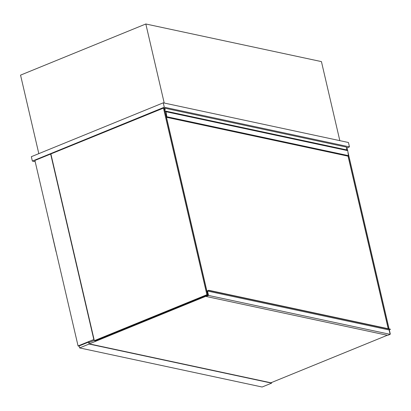 <?xml version="1.0" encoding="UTF-8"?>
<svg xmlns="http://www.w3.org/2000/svg" width="411" height="411" viewBox="0 0 411 411"><rect width="100%" height="100%" fill="white"/><g stroke="black" fill="none" stroke-linecap="round" stroke-linejoin="round"><path stroke-width="0.62" d="M339.83 140.654L321.433 61.604L145.823 23.987L20.55 75.131L38.819 153.637M145.823 23.987L164.22 103.038M50.907 154.063L94.335 340.668L206.892 294.713L163.465 108.108L34.899 160.444L78.069 345.949L79.21 346.19M50.656 154.012L93.821 339.517L78.069 345.949M94.078 339.568L93.821 339.517M346.982 147.903L349.468 146.891L348.446 142.499L163.259 102.832L31.339 156.689L32.361 161.081L35.187 161.687M163.259 102.832L164.282 107.22L32.361 161.081M349.468 146.891L164.282 107.22M163.465 108.108L164.236 108.273L207.658 294.877L95.1 340.832L94.335 340.668M206.892 294.713L207.658 294.877M347.485 150.056L346.863 147.4L346.401 147.297M390.291 333.999L389.33 329.869M389.104 328.918L347.912 151.885M346.637 149.542L346.72 149.892M348.174 156.159L388.338 328.754M346.555 149.856A3.211 2.666 -77.9 0 0 346.288 147.076L164.677 108.17L164.251 108.345M164.893 111.114A3.211 2.666 -77.9 0 0 164.677 108.17M165.674 111.556L164.96 111.407M165.325 112.958L166.527 117.274A0.468 0.39 -77.9 0 0 166.809 116.729L166.029 111.304L165.135 112.152M166.486 117.289L348.132 156.18A0.468 0.39 -77.9 0 0 348.42 155.63L347.742 150.652L347.305 150.138M347.742 150.652L166.131 111.746M165.484 112.008L165.083 111.926M271.358 382.6L271.424 382.893L89.177 343.853L88.817 342.317L89.331 342.425M271.471 382.559L271.604 383.139L89.1 344.043L79.611 347.917L262.115 387.013L271.604 383.139M89.665 342.286L88.642 342.07L79.148 345.944L79.611 347.917M88.642 342.07L89.1 344.043M88.889 342.604L94.273 340.406M207.493 294.184L207.915 295.452L89.305 343.879M208.043 294.23L207.606 294.137M270.911 382.785L387.29 335.268M207.319 293.413L207.863 293.464M207.473 294.086L208.038 294.209M348.06 156.185L388.21 328.723M207.427 293.367L165.571 113.359M208.295 295.298L206.065 296.449L387.676 335.35L390.142 334.343L389.119 329.956L390.399 329.19L208.788 290.289L207.272 290.906L208.295 295.298M206.065 296.449L208.531 295.442L390.142 334.343M208.531 295.442L207.514 291.05L389.119 329.956M207.514 291.05L208.839 290.505L390.45 329.411M348.132 156.18L166.527 117.274M348.42 155.63L166.809 116.729M347.639 150.21L166.029 111.304M51.843 233.258L51.925 233.982A0.94 0.257 -13.1 0 1 51.986 233.859M51.925 233.982L56.009 251.547A0.94 0.257 -13.1 0 1 56.071 251.419M347.5 150.061L165.89 111.155M56.009 251.547L56.256 252.21"/></g></svg>
